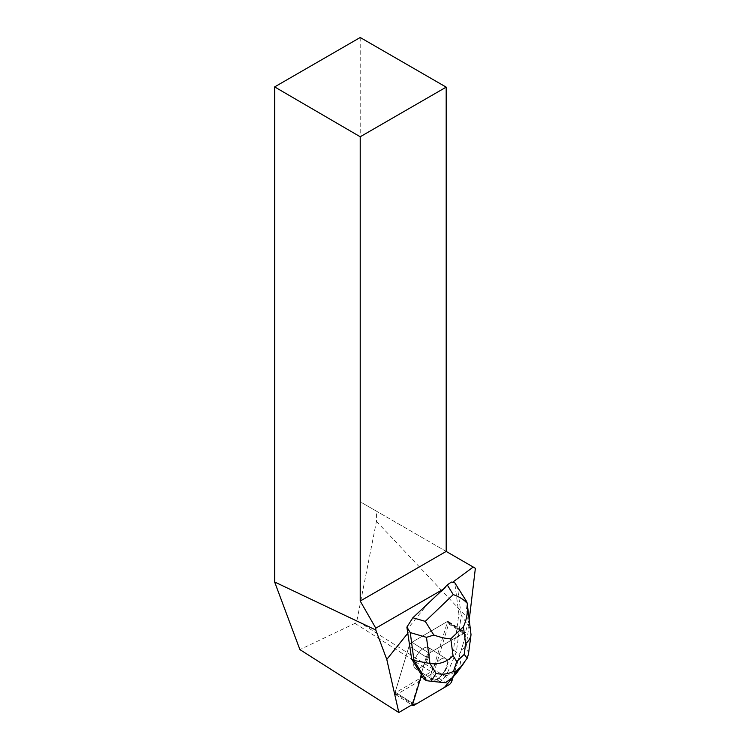 <?xml version="1.0" encoding="UTF-8"?>
<svg xmlns="http://www.w3.org/2000/svg" width="750" height="750" viewBox="0 0 750 750"><rect width="100%" height="100%" fill="white"/><g stroke="black" fill="none" stroke-linecap="round" stroke-linejoin="round"><path stroke-width="0.56" stroke-dasharray="3.75 2.81" d="M429.178 648.122A12.403 5.644 122.4 0 0 428.559 647.559A12.403 5.644 122.4 0 0 417.141 655.003A12.403 5.644 122.4 0 0 415.247 668.494A12.403 5.644 122.4 0 0 426.159 661.819A12.403 5.644 122.4 0 0 429.178 648.122M431.859 673.791L396.938 694.284A3.816 1.734 -57.6 0 1 395.447 694.472A3.816 1.734 -57.6 0 1 395.175 692.147L409.059 646.181A3.816 1.734 -57.6 0 1 411.947 642.263L446.869 621.778A3.816 1.734 -57.6 0 1 448.359 621.581A3.816 1.734 -57.6 0 1 448.631 623.906L434.738 669.872A3.816 1.734 -57.6 0 1 431.859 673.791L449.072 684.741M453.15 676.875L465.844 634.856A3.816 1.734 122.4 0 0 465.572 632.522A3.816 1.734 122.4 0 0 464.081 632.719L429.159 653.203A3.816 1.734 122.4 0 0 426.281 657.131L412.387 703.088A3.816 1.734 122.4 0 0 412.219 704.644L423.684 665.691L429.169 653.203L464.662 632.466L465.525 635.934L453.15 676.875M446.391 659.062A12.403 5.644 122.4 0 0 445.772 658.509A12.403 5.644 122.4 0 0 434.353 665.944A12.403 5.644 122.4 0 0 432.459 679.434A12.403 5.644 122.4 0 0 443.381 672.759A12.403 5.644 122.4 0 0 446.391 659.062M428.709 602.616L407.184 629.4M421.528 674.981L420.984 674.644L426.281 657.131A3.816 1.734 -57.6 0 1 429.159 653.203L455.091 637.997L455.634 638.344L458.878 613.819L454.706 582.656M455.634 638.344L464.625 633.066A3.816 1.734 -57.6 0 1 465.309 632.775L469.322 619.069M412.931 703.434L395.184 692.147L409.069 646.191L426.281 657.131L409.059 646.181A3.816 1.734 122.4 0 1 411.956 642.263L446.878 621.778L464.625 633.066M423.028 648.628A12.412 5.653 -57.6 0 1 428.569 647.559A12.412 5.653 -57.6 0 1 426.675 661.069A12.412 5.653 -57.6 0 1 415.247 668.503A12.412 5.653 -57.6 0 1 414.9 659.391A12.412 5.653 -57.6 0 1 423.028 648.628M440.241 659.569A12.412 5.653 -57.6 0 1 445.772 658.5A12.412 5.653 -57.6 0 1 446.663 666.075L447.206 666.422A12.412 5.653 -57.6 0 1 445.266 670.931L444.722 670.594A12.412 5.653 -57.6 0 1 435.169 679.725L435.703 680.072A12.412 5.653 -57.6 0 1 433.134 679.875L432.591 679.528A12.412 5.653 -57.6 0 1 432.459 679.444A12.412 5.653 -57.6 0 1 432.103 670.331A12.412 5.653 -57.6 0 1 440.241 659.569M433.134 679.875L435.703 680.072M445.266 670.931L447.206 666.422M360.216 37.5L360.216 501.797L376.444 511.163L376.444 521.353L356.906 620.644L354.966 623.353L299.897 649.603M354.966 623.353L431.194 671.812L394.997 693.047L412.744 704.334M451.378 582.066L446.175 585.919M446.184 551.428L360.216 501.797M475.369 568.275L376.444 511.163M431.194 671.812L433.163 669.122L447.562 621.497A3.816 1.734 122.4 0 0 446.878 621.778L464.081 632.719M395.184 692.147A3.816 1.734 122.4 0 0 394.997 693.047M447.562 621.497L465.309 632.775M433.163 669.122L356.906 620.644M376.444 521.353L469.237 619.791M456.516 585.141L457.491 587.419L461.222 615.309L458.878 613.819M466.547 601.416L465.347 600.169L468.844 626.306L471.019 631.763M420.984 674.644L421.416 675.337M468.459 654.075L466.462 644.344L468.844 626.306L461.222 615.309L456.366 652.069L453.469 650.231L455.091 637.997M423.572 678.816L432.591 679.528M446.663 666.075L453.469 650.231M426.459 680.662L445.406 682.772M458.784 654.9C461.663 658.509 461.166 664.012 457.294 671.4L446.166 675.806L456.366 652.069L458.784 654.9L466.462 644.344M435.169 679.725L437.091 679.884L443.269 673.969L444.722 670.594M439.978 681.722L437.091 679.884M446.184 675.853L440.044 681.731M446.166 675.806L443.269 673.969M456.262 673.594L457.294 671.4M414.15 705.225L396.938 694.284M448.631 623.906L465.844 634.856M451.95 680.822L434.738 669.872M411.947 642.263L429.159 653.203L411.956 642.263M395.175 692.147L412.387 703.088M457.491 587.419L465.347 600.169M395.447 694.472L411.806 704.878M448.359 621.581L465.572 632.522M415.247 668.494L432.459 679.434L415.247 668.503M428.559 647.559L445.772 658.509L428.569 647.559"/><path stroke-width="1.12" d="M414.15 705.225L449.072 684.741A3.816 1.734 122.4 0 0 451.95 680.822L453.15 676.875L444.431 687.469L416.784 703.678L412.219 704.644A3.816 1.734 122.4 0 0 412.659 705.422A3.816 1.734 122.4 0 0 414.15 705.225M360.216 136.762L274.631 86.916L360.216 37.5L446.184 87.131L360.216 136.762L360.216 601.059L375.787 628.181L443.137 589.294L412.884 617.747L425.269 621.375L433.819 635.044C440.906 637.509 446.569 638.775 450.797 638.831L453.047 655.65C446.644 662.147 438.947 664.763 429.966 663.488L426.469 637.341L410.25 632.587L406.875 627.112L411.637 658.987L421.528 674.981L412.931 703.434A3.816 1.734 -57.6 0 0 412.744 704.334L398.822 712.5L386.775 659.409L375.787 629.991L274.631 581.981L299.897 649.603L398.822 712.5M375.787 628.181L375.787 629.991M386.775 659.409L408.141 632.841M469.322 619.069L475.369 568.275L446.184 551.428L446.184 87.131M467.194 603.178L471.019 634.725C470.531 638.091 468.741 641.053 465.647 643.603L463.397 626.784C466.809 619.416 468.075 611.541 467.194 603.141C463.284 599.241 458.634 596.409 453.244 594.628L447.244 584.888L451.378 582.066L452.4 582.441L473.212 567.038M452.4 582.441L454.706 582.656L466.584 601.472M274.631 86.916L274.631 581.981M441.572 591.234L447.244 584.888M443.137 589.294L445.219 587.747M360.216 601.059L446.184 551.428M410.25 632.587L413.981 660.487L411.637 658.987M467.194 603.141L466.547 601.416M421.416 675.337L423.572 678.816L426.459 680.662L413.981 660.487L429.966 663.488L436.088 673.387C442.2 674.859 448.003 674.175 453.497 671.344L456.713 661.566L464.222 654.384L467.194 658.237L460.931 666.694L456.459 670.988L453.497 671.344M406.875 627.112L412.884 617.747M456.459 670.988L452.334 677.653L445.406 682.772L431.203 681.281L436.088 673.387M426.459 680.662L431.203 681.281M452.334 677.653L456.262 673.594L464.559 662.184M426.469 637.341L433.819 635.044M468.459 654.075L467.194 658.237M425.269 621.375L453.244 594.628M453.047 655.65L456.713 661.566M464.222 654.384L465.647 643.603M463.397 626.784L450.797 638.831M454.397 675.675L460.875 666.759M411.806 704.878L412.659 705.422M468.478 653.953L471.019 634.725"/></g></svg>
